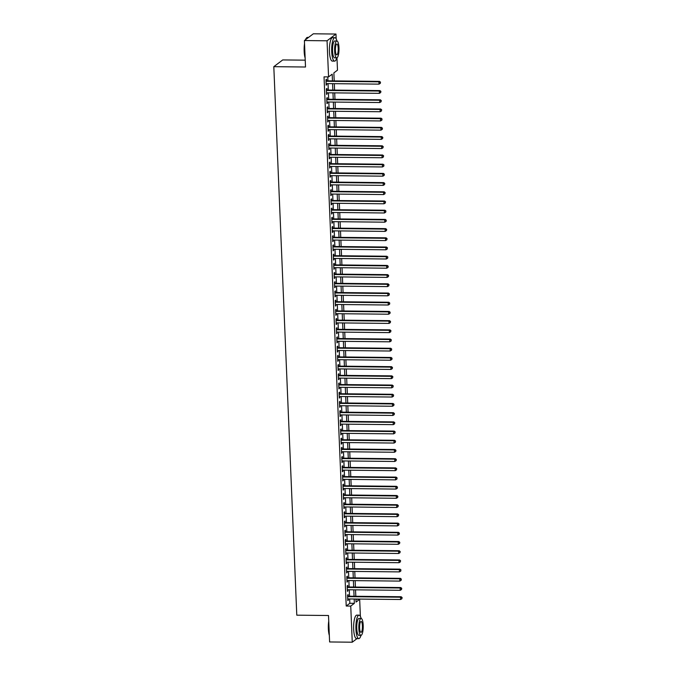 <?xml version="1.0" encoding="UTF-8"?>
<svg xmlns="http://www.w3.org/2000/svg" width="676" height="676" viewBox="0 0 676 676"><rect width="100%" height="100%" fill="white"/><g stroke="black" fill="none" stroke-linecap="round" stroke-linejoin="round"><path stroke-width="1.01" d="M305.222 60.164L282.729 59.927L273.805 66.679L296.789 615.177L328.502 615.506L329.609 641.963L352.255 642.2L350.743 606.076L354.359 603.338L354.182 599.02M273.805 66.679L305.51 67.008L304.403 40.552L313.326 33.8L335.972 34.037L336.175 38.87M336.969 57.815L337.485 70.16L333.868 72.89L334.206 80.909M355.931 599.291L359.666 599.325L360.376 616.36M348.225 596.198L348.157 594.593L347.557 595.049L347.785 600.567L348.394 600.111L348.343 598.961M347.844 586.996L347.777 585.382L347.168 585.838L347.405 591.365L347.954 589.759M347.456 577.794L347.388 576.18L346.788 576.636L347.016 582.163L347.574 580.557M347.067 568.592L346.999 566.978L346.399 567.434L346.627 572.961L347.236 572.504L347.185 571.355M346.687 559.39L346.619 557.776L346.011 558.232L346.247 563.759L346.796 562.153M346.298 550.188L346.23 548.574L345.63 549.03L345.858 554.548L346.416 552.951M345.909 540.986L345.842 539.372L345.242 539.828L345.47 545.346L346.078 544.89L346.027 543.749M345.529 531.775L345.461 530.17L344.853 530.626L345.09 536.144L345.639 534.539M345.14 522.573L345.073 520.968L344.473 521.424L344.701 526.942L345.259 525.337M344.752 513.371L344.684 511.766L344.084 512.222L344.312 517.74L344.921 517.284L344.87 516.134M344.371 504.169L344.304 502.564L343.695 503.012L343.932 508.538L344.481 506.932M343.983 494.967L343.915 493.353L343.315 493.81L343.543 499.336L344.101 497.73M343.594 485.765L343.526 484.151L342.926 484.607L343.163 490.134L343.712 488.528M343.214 476.563L343.146 474.949L342.538 475.405L342.774 480.932L343.332 479.326M342.825 467.361L342.757 465.747L342.157 466.203L342.386 471.73L342.994 471.273L342.943 470.124M342.445 458.159L342.377 456.545L341.769 457.001L342.005 462.519L342.555 460.922M342.056 448.948L341.988 447.343L341.388 447.799L341.617 453.317L342.174 451.712M341.667 439.746L341.6 438.141L341 438.597L341.228 444.115L341.836 443.659L341.786 442.51M341.287 430.544L341.219 428.939L340.611 429.395L340.848 434.913L341.397 433.308M340.898 421.342L340.831 419.737L340.231 420.185L340.459 425.711L341.017 424.105M340.51 412.14L340.442 410.526L339.842 410.983L340.07 416.509L340.679 416.053L340.628 414.903M340.129 402.938L340.062 401.324L339.453 401.781L339.69 407.307L340.239 405.701M339.741 393.736L339.673 392.122L339.073 392.579L339.301 398.105L339.859 396.499M339.352 384.534L339.284 382.92L338.684 383.376L338.913 388.903L339.521 388.446L339.47 387.297M338.972 375.332L338.904 373.718L338.296 374.174L338.532 379.692L339.082 378.095M338.583 366.122L338.515 364.516L337.915 364.972L338.144 370.49L338.701 368.885M338.194 356.92L338.127 355.314L337.527 355.77L337.755 361.288L338.363 360.832L338.313 359.683M337.814 347.717L337.746 346.112L337.138 346.568L337.375 352.086L337.924 350.481M337.425 338.515L337.358 336.91L336.758 337.366L336.986 342.884L337.544 341.279M337.037 329.313L336.969 327.699L336.369 328.156L336.606 333.682L337.155 332.077M336.656 320.111L336.589 318.497L335.98 318.954L336.217 324.48L336.775 322.875M336.268 310.909L336.2 309.295L335.6 309.752L335.828 315.278L336.437 314.822L336.386 313.672M335.887 301.707L335.82 300.093L335.212 300.55L335.448 306.076L335.997 304.47M335.499 292.505L335.431 290.891L334.831 291.348L335.059 296.865L335.617 295.268M335.11 283.295L335.042 281.689L334.443 282.145L334.671 287.663L335.279 287.207L335.228 286.058M334.73 274.093L334.662 272.487L334.054 272.943L334.29 278.461L334.84 276.856M334.341 264.891L334.274 263.285L333.674 263.741L333.902 269.259L334.459 267.654M333.952 255.689L333.885 254.083L333.285 254.539L333.513 260.057L334.121 259.601L334.071 258.452M333.572 246.486L333.505 244.873L332.896 245.329L333.133 250.855L333.682 249.25M333.183 237.284L333.116 235.67L332.516 236.127L332.744 241.653L333.302 240.048M332.795 228.082L332.727 226.468L332.127 226.925L332.355 232.451L332.964 231.995L332.913 230.846M332.415 218.88L332.347 217.266L331.739 217.723L331.975 223.249L332.524 221.643M332.026 209.678L331.958 208.064L331.358 208.521L331.586 214.038L332.144 212.441M331.637 200.468L331.57 198.862L330.97 199.319L331.198 204.836L331.806 204.38L331.755 203.231M331.257 191.266L331.189 189.66L330.581 190.117L330.817 195.634L331.367 194.029M330.868 182.064L330.801 180.458L330.201 180.914L330.429 186.432L330.986 184.827M330.48 172.862L330.412 171.256L329.812 171.712L330.049 177.23L330.598 175.625M330.099 163.66L330.032 162.046L329.423 162.502L329.66 168.028L330.218 166.423M329.711 154.458L329.643 152.844L329.043 153.3L329.271 158.826L329.88 158.37L329.829 157.221M329.33 145.256L329.263 143.642L328.654 144.098L328.891 149.624L329.44 148.019M328.942 136.053L328.874 134.439L328.274 134.896L328.502 140.422L329.06 138.817M328.553 126.851L328.485 125.237L327.885 125.694L328.113 131.212L328.722 130.755L328.671 129.615M328.173 117.641L328.105 116.035L327.497 116.492L327.733 122.01L328.282 120.412M327.784 108.439L327.716 106.833L327.116 107.29L327.345 112.807L327.902 111.202M327.395 99.237L327.328 97.631L326.728 98.088L326.956 103.605L327.564 103.149L327.514 102M327.015 90.035L326.947 88.429L326.339 88.886L326.576 94.403L327.125 92.798M332.465 80.892L332.178 74.174L328.561 76.903L324.032 76.861L346.213 606.034L349.83 603.296L349.653 598.978M349.534 596.215L349.264 589.776M349.146 587.013L348.875 580.574M348.765 577.811L348.495 571.364M348.377 568.601L348.106 562.162M347.988 559.398L347.717 552.96M347.608 550.196L347.337 543.757M347.219 540.994L346.949 534.555M346.83 531.792L346.56 525.353M346.45 522.59L346.18 516.151M346.061 513.388L345.791 506.949M345.673 504.186L345.402 497.747M345.292 494.984L345.022 488.537M344.904 485.774L344.633 479.335M344.515 476.572L344.245 470.133M344.135 467.37L343.864 460.931M343.746 458.167L343.476 451.729M343.357 448.965L343.095 442.526M342.977 439.763L342.707 433.324M342.588 430.561L342.318 424.122M342.208 421.359L341.938 414.92M341.819 412.157L341.549 405.718M341.431 402.947L341.16 396.508M341.05 393.745L340.78 387.306M340.662 384.543L340.391 378.104M340.273 375.341L340.003 368.902M339.893 366.139L339.622 359.7M339.504 356.936L339.234 350.498M339.115 347.734L338.845 341.295M338.735 338.532L338.465 332.093M338.346 329.33L338.076 322.891M337.958 320.128L337.687 313.681M337.577 310.918L337.307 304.479M337.189 301.716L336.918 295.277M336.8 292.514L336.538 286.075M336.42 283.312L336.149 276.873M336.031 274.11L335.761 267.671M335.651 264.907L335.38 258.469M335.262 255.705L334.992 249.267M334.873 246.503L334.603 240.065M334.493 237.301L334.223 230.854M334.105 228.091L333.834 221.652M333.716 218.889L333.445 212.45M333.336 209.687L333.065 203.248M332.947 200.485L332.676 194.046M332.558 191.283L332.288 184.844M332.178 182.081L331.908 175.642M331.789 172.879L331.519 166.44M331.401 163.676L331.13 157.238M331.02 154.474L330.75 148.027M330.632 145.264L330.361 138.825M330.243 136.062L329.981 129.623M329.863 126.86L329.592 120.421M329.474 117.658L329.204 111.219M329.094 108.456L328.823 102.017M328.705 99.254L328.435 92.815M328.316 90.052L328.046 83.613M327.936 80.85L327.767 76.895M326.626 80.833L326.559 79.219L325.959 79.675L326.187 85.201L326.745 83.596M304.403 40.552L327.049 40.788L335.972 34.037M357.021 638.6L352.255 642.2M346.213 606.034L350.743 606.076M328.561 76.903L327.049 40.788M354.063 596.257L353.793 589.818M353.675 587.055L353.404 580.616M353.295 577.853L353.024 571.414M352.906 568.651L352.635 562.212M352.517 559.449L352.247 553.01M352.137 550.247L351.866 543.808M351.748 541.045L351.478 534.606M351.359 531.843L351.089 525.396M350.979 522.632L350.709 516.194M350.59 513.43L350.32 506.992M350.202 504.228L349.931 497.789M349.822 495.026L349.551 488.587M349.433 485.824L349.162 479.385M349.044 476.622L348.782 470.183M348.664 467.42L348.394 460.981M348.275 458.218L348.005 451.779M347.895 449.016L347.625 442.569M347.506 439.806L347.236 433.367M347.118 430.604L346.847 424.165M346.737 421.401L346.467 414.963M346.349 412.199L346.078 405.761M345.96 402.997L345.69 396.558M345.58 393.795L345.309 387.356M345.191 384.593L344.921 378.154M344.802 375.391L344.532 368.952M344.422 366.189L344.152 359.75M344.033 356.979L343.763 350.54M343.645 347.777L343.374 341.338M343.264 338.575L342.994 332.136M342.876 329.373L342.605 322.934M342.487 320.17L342.225 313.732M342.107 310.968L341.836 304.53M341.718 301.766L341.448 295.327M341.338 292.564L341.067 286.125M340.949 283.362L340.679 276.923M340.56 274.16L340.29 267.713M340.18 264.95L339.91 258.511M339.791 255.748L339.521 249.309M339.403 246.546L339.132 240.107M339.022 237.344L338.752 230.905M338.634 228.142L338.363 221.703M338.245 218.94L337.975 212.501M337.865 209.737L337.594 203.299M337.476 200.535L337.206 194.096M337.087 191.333L336.817 184.886M336.707 182.123L336.437 175.684M336.318 172.921L336.048 166.482M335.93 163.719L335.668 157.28M335.55 154.517L335.279 148.078M335.161 145.315L334.89 138.876M334.781 136.113L334.51 129.674M334.392 126.911L334.121 120.472M334.003 117.709L333.733 111.27M333.623 108.506L333.352 102.059M333.234 99.296L332.964 92.857M332.845 90.094L332.575 83.655M355.922 599.046L356.049 602.062L359.666 599.325M334.324 83.672L334.586 90.111M334.704 92.874L334.975 99.321M335.093 102.084L335.364 108.523M335.473 111.286L335.744 117.725M335.862 120.489L336.133 126.927M336.251 129.691L336.521 136.129M336.631 138.893L336.901 145.332M337.02 148.095L337.29 154.534M337.409 157.297L337.679 163.736M337.789 166.499L338.059 172.938M338.177 175.701L338.448 182.148M338.566 184.911L338.837 191.35M338.946 194.113L339.217 200.552M339.335 203.315L339.605 209.754M339.724 212.517L339.994 218.956M340.104 221.72L340.374 228.158M340.493 230.922L340.763 237.36M340.881 240.124L341.143 246.563M341.262 249.326L341.532 255.765M341.65 258.528L341.921 264.975M342.031 267.738L342.301 274.177M342.419 276.94L342.69 283.379M342.808 286.142L343.078 292.581M343.188 295.344L343.459 301.783M343.577 304.546L343.847 310.985M343.966 313.748L344.236 320.187M344.346 322.951L344.616 329.389M344.735 332.153L345.005 338.591M345.123 341.355L345.394 347.802M345.504 350.565L345.774 357.004M345.892 359.767L346.163 366.206M346.281 368.969L346.551 375.408M346.661 378.171L346.932 384.61M347.05 387.373L347.32 393.812M347.439 396.575L347.701 403.014M347.819 405.777L348.089 412.216M348.208 414.98L348.478 421.418M348.588 424.182L348.858 430.629M348.977 433.392L349.247 439.831M349.365 442.594L349.636 449.033M349.745 451.796L350.016 458.235M350.134 460.998L350.405 467.437M350.523 470.2L350.793 476.639M350.903 479.402L351.174 485.841M351.292 488.604L351.562 495.043M351.681 497.806L351.951 504.245M352.061 507.008L352.331 513.447M352.45 516.219L352.72 522.658M352.838 525.421L353.109 531.86M353.218 534.623L353.489 541.062M353.607 543.825L353.878 550.264M353.996 553.027L354.258 559.466M354.376 562.229L354.647 568.668M354.765 571.431L355.035 577.87M355.145 580.633L355.415 587.072M355.534 589.835L355.804 596.274M349.83 603.296L354.359 603.338M326.17 84.737L326.787 84.745M326.55 93.939L327.176 93.947M326.939 103.141L327.564 103.149M327.328 112.343L327.945 112.351M327.708 121.553L328.333 121.553M328.097 130.755L328.722 130.755M328.485 139.957L329.102 139.966M328.866 149.159L329.491 149.168M329.254 158.361L329.88 158.37M329.643 167.564L330.26 167.572M330.023 176.766L330.649 176.774M330.412 185.968L331.029 185.976M330.801 195.17L331.417 195.178M331.181 204.38L331.806 204.38M331.57 213.582L332.186 213.582M331.95 222.784L332.575 222.793M332.339 231.986L332.964 231.995M332.727 241.188L333.344 241.197M333.107 250.39L333.733 250.399M333.496 259.592L334.121 259.601M333.885 268.795L334.502 268.803M334.265 277.997L334.89 278.005M334.654 287.207L335.279 287.207M335.042 296.409L335.659 296.409M335.423 305.611L336.048 305.62M335.811 314.813L336.437 314.822M336.2 324.015L336.817 324.024M336.58 333.217L337.206 333.226M336.969 342.419L337.586 342.428M337.358 351.621L337.975 351.63M337.738 360.823L338.363 360.832M338.127 370.034L338.744 370.034M338.507 379.236L339.132 379.236M338.896 388.438L339.521 388.446M339.284 397.64L339.901 397.649M339.665 406.842L340.29 406.851M340.053 416.044L340.679 416.053M340.442 425.246L341.059 425.255M340.822 434.448L341.448 434.457M341.211 443.65L341.836 443.659M341.6 452.861L342.217 452.861M341.98 462.063L342.605 462.063M342.369 471.265L342.994 471.273M342.757 480.467L343.374 480.475M343.138 489.669L343.763 489.678M343.526 498.871L344.143 498.88M343.915 508.073L344.532 508.082M344.295 517.275L344.921 517.284M344.684 526.477L345.301 526.486M345.064 535.688L345.69 535.688M345.453 544.89L346.078 544.89M345.842 554.092L346.458 554.1M346.222 563.294L346.847 563.302M346.611 572.496L347.236 572.504M346.999 581.698L347.616 581.706M347.38 590.9L348.005 590.908M347.768 600.102L348.394 600.111M326.026 81.289L378.932 81.838L379.025 84.137L326.119 83.587M326.001 80.824L379.532 81.382L378.932 81.838L380.318 82.404L380.351 83.325L380.318 82.404M380.554 82.218L379.532 81.382M379.025 84.137L380.351 83.325M305.13 57.992A11.45 2.974 -89.4 0 1 304.158 51.342A11.45 2.974 -89.4 0 1 304.53 43.67M305.484 39.732A11.45 2.974 -89.4 0 1 306.414 38.084A11.45 2.974 -89.4 0 1 306.541 37.957M308.56 37.4L307.495 37.391A11.729 3.05 90.6 0 0 306.667 37.814A11.729 3.05 90.6 0 0 305.687 39.58M304.58 44.777A11.729 3.05 90.6 0 0 304.361 51.401A11.729 3.05 90.6 0 0 305.104 57.283M336.935 40.983A11.729 3.05 90.6 0 0 334.848 37.67A11.729 3.05 90.6 0 0 331.713 51.68A11.729 3.05 90.6 0 0 334.612 61.127A11.729 3.05 90.6 0 0 336.758 57.866M334.848 37.67L332.584 37.653A11.729 3.05 90.6 0 0 329.449 51.663A11.729 3.05 90.6 0 0 332.347 61.102L334.612 61.127M336.724 57.866L334.645 57.849A8.442 2.197 -89.4 0 1 332.558 51.046A8.442 2.197 -89.4 0 1 334.814 40.957L336.901 40.983A8.442 2.197 90.6 0 0 334.645 51.063A8.442 2.197 90.6 0 0 336.724 57.866A8.442 2.197 90.6 0 0 338.98 47.785A8.442 2.197 90.6 0 0 336.901 40.983M335.414 50.48A5.442 1.411 90.6 0 0 336.758 54.866A5.442 1.411 90.6 0 0 338.211 48.368A5.442 1.411 90.6 0 0 336.868 43.982A5.442 1.411 90.6 0 0 335.414 50.48M329.339 635.474A11.45 2.974 -89.4 0 1 328.359 628.832A11.45 2.974 -89.4 0 1 328.739 621.159M328.781 622.266A11.729 3.05 90.6 0 0 328.561 628.883A11.729 3.05 90.6 0 0 329.305 634.772M361.136 618.464A11.729 3.05 90.6 0 0 359.057 615.16A11.729 3.05 90.6 0 0 355.922 629.17A11.729 3.05 90.6 0 0 358.812 638.617A11.729 3.05 90.6 0 0 360.967 635.356M359.057 615.16L356.793 615.135A11.729 3.05 90.6 0 0 353.658 629.145A11.729 3.05 90.6 0 0 356.548 638.592L358.812 638.617M360.933 635.356L358.846 635.33A8.442 2.197 -89.4 0 1 356.767 628.528A8.442 2.197 -89.4 0 1 359.024 618.447L361.102 618.464A8.442 2.197 90.6 0 0 358.846 628.553A8.442 2.197 90.6 0 0 360.933 635.356A8.442 2.197 90.6 0 0 363.189 625.266A8.442 2.197 90.6 0 0 361.102 618.464M359.615 627.97A5.442 1.411 90.6 0 0 360.959 632.356A5.442 1.411 90.6 0 0 362.412 625.849A5.442 1.411 90.6 0 0 361.077 621.472A5.442 1.411 90.6 0 0 359.615 627.97M326.407 90.491L379.312 91.04L379.413 93.339L326.508 92.789M326.39 90.026L379.92 90.584L379.312 91.04L380.706 91.606L380.74 92.528L380.706 91.606M380.943 91.421L379.92 90.584M379.413 93.339L380.74 92.528M326.795 99.693L379.701 100.242L379.794 102.541L326.888 102M326.778 99.237L380.301 99.786L379.701 100.242L381.087 100.808L381.129 101.73L381.087 100.808M381.332 100.623L380.301 99.786M379.794 102.541L381.129 101.73M327.184 108.895L380.089 109.444L380.182 111.743L327.277 111.202M327.159 108.439L380.689 108.988L380.089 109.444L381.475 110.011L381.509 110.932L381.475 110.011M381.712 109.833L380.689 108.988M380.182 111.743L381.509 110.932M327.564 118.097L380.47 118.646L380.571 120.953L327.666 120.404M327.547 117.641L381.078 118.19L380.47 118.646L381.864 119.213L381.898 120.134L381.864 119.213M382.101 119.035L381.078 118.19M380.571 120.953L381.898 120.134M327.953 127.308L380.858 127.849L380.951 130.155L328.046 129.606M327.936 126.843L381.458 127.392L380.858 127.849L382.244 128.415L382.286 129.336L382.244 128.415M382.489 128.237L381.458 127.392M380.951 130.155L382.286 129.336M328.342 136.51L381.247 137.051L381.34 139.357L328.435 138.808M328.316 136.045L381.847 136.603L381.247 137.051L382.633 137.617L382.667 138.538L382.633 137.617M382.87 137.439L381.847 136.603M381.34 139.357L382.667 138.538M328.722 145.712L381.627 146.261L381.729 148.559L328.823 148.01M328.705 145.247L382.236 145.805L381.627 146.261L383.013 146.827L383.055 147.74L383.013 146.827M383.258 146.641L382.236 145.805M381.729 148.559L383.055 147.74M329.111 154.914L382.016 155.463L382.109 157.761L329.204 157.212M329.094 154.449L382.616 155.007L382.016 155.463L383.402 156.029L383.444 156.95L383.402 156.029M383.647 155.843L382.616 155.007M382.109 157.761L383.444 156.95M329.491 164.116L382.405 164.665L382.498 166.964L329.592 166.414M329.474 163.651L383.005 164.209L382.405 164.665L383.791 165.231L383.824 166.152L383.791 165.231M384.027 165.045L383.005 164.209M382.498 166.964L383.824 166.152M329.88 173.318L382.785 173.867L382.886 176.166L329.981 175.616M329.863 172.853L383.393 173.411L382.785 173.867L384.171 174.433L384.213 175.354L384.171 174.433M384.416 174.247L383.393 173.411M382.886 176.166L384.213 175.354M330.268 182.52L383.174 183.069L383.267 185.368L330.361 184.827M330.243 182.055L383.774 182.613L383.174 183.069L384.56 183.635L384.602 184.556L384.56 183.635M384.805 183.45L383.774 182.613M383.267 185.368L384.602 184.556M330.649 191.722L383.554 192.271L383.655 194.57L330.75 194.029M330.632 191.266L384.162 191.815L383.554 192.271L384.948 192.837L384.982 193.758L384.948 192.837M385.185 192.652L384.162 191.815M383.655 194.57L384.982 193.758M331.037 200.924L383.943 201.473L384.044 203.78L331.13 203.231M331.02 200.468L384.543 201.017L383.943 201.473L385.328 202.039L385.371 202.961L385.328 202.039M385.574 201.862L384.543 201.017M384.044 203.78L385.371 202.961M331.426 210.135L384.331 210.675L384.424 212.982L331.519 212.433M331.401 209.67L384.931 210.219L384.331 210.675L385.717 211.242L385.759 212.163L385.717 211.242M385.962 211.064L384.931 210.219M384.424 212.982L385.759 212.163M331.806 219.337L384.712 219.877L384.813 222.184L331.908 221.635M331.789 218.872L385.32 219.43L384.712 219.877L386.106 220.444L386.14 221.365L386.106 220.444M386.342 220.266L385.32 219.43M384.813 222.184L386.14 221.365M332.195 228.539L385.1 229.088L385.193 231.386L332.288 230.837M332.178 228.074L385.7 228.632L385.1 229.088L386.486 229.654L386.528 230.567L386.486 229.654M386.731 229.468L385.7 228.632M385.193 231.386L386.528 230.567M332.584 237.741L385.489 238.29L385.582 240.588L332.676 240.039M332.558 237.276L386.089 237.834L385.489 238.29L386.875 238.856L386.909 239.777L386.875 238.856M387.111 238.67L386.089 237.834M385.582 240.588L386.909 239.777M332.964 246.943L385.869 247.492L385.971 249.79L333.065 249.241M332.947 246.478L386.478 247.036L385.869 247.492L387.264 248.058L387.297 248.979L387.264 248.058M387.5 247.872L386.478 247.036M385.971 249.79L387.297 248.979M333.352 256.145L386.258 256.694L386.351 258.993L333.445 258.443M333.336 255.68L386.858 256.238L386.258 256.694L387.644 257.26L387.686 258.181L387.644 257.26M387.889 257.074L386.858 256.238M386.351 258.993L387.686 258.181M333.741 265.347L386.647 265.896L386.74 268.195L333.834 267.654M333.716 264.882L387.247 265.44L386.647 265.896L388.032 266.462L388.066 267.383L388.032 266.462M388.269 266.276L387.247 265.44M386.74 268.195L388.066 267.383M334.121 274.549L387.027 275.098L387.128 277.397L334.223 276.856M334.105 274.093L387.635 274.642L387.027 275.098L388.421 275.664L388.455 276.585L388.421 275.664M388.658 275.478L387.635 274.642M387.128 277.397L388.455 276.585M334.51 283.751L387.416 284.3L387.509 286.607L334.603 286.058M334.493 283.295L388.016 283.844L387.416 284.3L388.801 284.866L388.844 285.787L388.801 284.866M389.046 284.689L388.016 283.844M387.509 286.607L388.844 285.787M334.899 292.962L387.804 293.502L387.897 295.809L334.992 295.26M334.873 292.497L388.404 293.046L387.804 293.502L389.19 294.068L389.224 294.99L389.19 294.068M389.427 293.891L388.404 293.046M387.897 295.809L389.224 294.99M335.279 302.164L388.185 302.704L388.286 305.011L335.38 304.462M335.262 301.699L388.793 302.248L388.185 302.704L389.57 303.27L389.613 304.192L389.57 303.27M389.815 303.093L388.793 302.248M388.286 305.011L389.613 304.192M335.668 311.366L388.573 311.915L388.666 314.213L335.761 313.664M335.651 310.901L389.173 311.459L388.573 311.915L389.959 312.481L390.001 313.394L389.959 312.481M390.204 312.295L389.173 311.459M388.666 314.213L390.001 313.394M336.048 320.568L388.962 321.117L389.055 323.415L336.149 322.866M336.031 320.103L389.562 320.661L388.962 321.117L390.348 321.683L390.382 322.604L390.348 321.683M390.584 321.497L389.562 320.661M389.055 323.415L390.382 322.604M336.437 329.77L389.342 330.319L389.444 332.617L336.538 332.068M336.42 329.305L389.951 329.863L389.342 330.319L390.728 330.885L390.77 331.806L390.728 330.885M390.973 330.699L389.951 329.863M389.444 332.617L390.77 331.806M336.825 338.972L389.731 339.521L389.824 341.819L336.918 341.27M336.8 338.507L390.331 339.065L389.731 339.521L391.117 340.087L391.159 341.008L391.117 340.087M391.362 339.901L390.331 339.065M389.824 341.819L391.159 341.008M337.206 348.174L390.111 348.723L390.213 351.021L337.307 350.472M337.189 347.709L390.72 348.267L390.111 348.723L391.505 349.289L391.539 350.21L391.505 349.289M391.742 349.103L390.72 348.267M390.213 351.021L391.539 350.21M337.594 357.376L390.5 357.925L390.601 360.224L337.687 359.683M337.577 356.92L391.1 357.469L390.5 357.925L391.886 358.491L391.928 359.412L391.886 358.491M392.131 358.305L391.1 357.469M390.601 360.224L391.928 359.412M337.983 366.578L390.889 367.127L390.981 369.434L338.076 368.885M337.958 366.122L391.488 366.671L390.889 367.127L392.274 367.693L392.317 368.614L392.274 367.693M392.519 367.516L391.488 366.671M390.981 369.434L392.317 368.614M338.363 375.788L391.269 376.329L391.37 378.636L338.465 378.087M338.346 375.324L391.877 375.873L391.269 376.329L392.663 376.895L392.697 377.816L392.663 376.895M392.9 376.718L391.877 375.873M391.37 378.636L392.697 377.816M338.752 384.99L391.657 385.531L391.75 387.838L338.845 387.289M338.735 384.526L392.257 385.075L391.657 385.531L393.043 386.097L393.086 387.018L393.043 386.097M393.288 385.92L392.257 385.075M391.75 387.838L393.086 387.018M339.141 394.192L392.046 394.742L392.139 397.04L339.234 396.491M339.115 393.728L392.646 394.285L392.046 394.742L393.432 395.308L393.466 396.22L393.432 395.308M393.669 395.122L392.646 394.285M392.139 397.04L393.466 396.22M339.521 403.395L392.426 403.944L392.528 406.242L339.622 405.693M339.504 402.93L393.035 403.488L392.426 403.944L393.821 404.51L393.855 405.431L393.821 404.51M394.057 404.324L393.035 403.488M392.528 406.242L393.855 405.431M339.91 412.597L392.815 413.146L392.908 415.444L340.003 414.895M339.893 412.132L393.415 412.69L392.815 413.146L394.201 413.712L394.243 414.633L394.201 413.712M394.446 413.526L393.415 412.69M392.908 415.444L394.243 414.633M340.298 421.799L393.204 422.348L393.297 424.646L340.391 424.097M340.273 421.334L393.804 421.892L393.204 422.348L394.59 422.914L394.623 423.835L394.59 422.914M394.826 422.728L393.804 421.892M393.297 424.646L394.623 423.835M340.679 431.001L393.584 431.55L393.685 433.848L340.78 433.299M340.662 430.536L394.192 431.094L393.584 431.55L394.978 432.116L395.012 433.037L394.978 432.116M395.215 431.93L394.192 431.094M393.685 433.848L395.012 433.037M341.067 440.203L393.973 440.752L394.066 443.05L341.16 442.51M341.05 439.746L394.573 440.296L393.973 440.752L395.359 441.318L395.401 442.239L395.359 441.318M395.604 441.132L394.573 440.296M394.066 443.05L395.401 442.239M341.456 449.405L394.361 449.954L394.454 452.261L341.549 451.712M341.431 448.948L394.961 449.498L394.361 449.954L395.747 450.52L395.781 451.441L395.747 450.52M395.984 450.343L394.961 449.498M394.454 452.261L395.781 451.441M341.836 458.615L394.742 459.156L394.843 461.463L341.938 460.914M341.819 458.151L395.35 458.7L394.742 459.156L396.128 459.722L396.17 460.643L396.128 459.722M396.373 459.545L395.35 458.7M394.843 461.463L396.17 460.643M342.225 467.817L395.13 468.358L395.223 470.665L342.318 470.116M342.208 467.353L395.73 467.902L395.13 468.358L396.516 468.924L396.558 469.845L396.516 468.924M396.761 468.747L395.73 467.902M395.223 470.665L396.558 469.845M342.605 477.019L395.519 477.569L395.612 479.867L342.707 479.318M342.588 476.555L396.119 477.112L395.519 477.569L396.905 478.126L396.939 479.047L396.905 478.126M397.142 477.949L396.119 477.112M395.612 479.867L396.939 479.047M342.994 486.221L395.899 486.771L396.001 489.069L343.095 488.52M342.977 485.757L396.508 486.314L395.899 486.771L397.285 487.337L397.327 488.258L397.285 487.337M397.53 487.151L396.508 486.314M396.001 489.069L397.327 488.258M343.383 495.423L396.288 495.973L396.381 498.271L343.476 497.722M343.357 494.959L396.888 495.516L396.288 495.973L397.674 496.539L397.716 497.46L397.674 496.539M397.919 496.353L396.888 495.516M396.381 498.271L397.716 497.46M343.763 504.626L396.668 505.175L396.77 507.473L343.864 506.924M343.746 504.161L397.277 504.718L396.668 505.175L398.063 505.741L398.096 506.662L398.063 505.741M398.299 505.555L397.277 504.718M396.77 507.473L398.096 506.662M344.152 513.828L397.057 514.377L397.158 516.675L344.245 516.126M344.135 513.363L397.657 513.921L397.057 514.377L398.443 514.943L398.485 515.864L398.443 514.943M398.688 514.757L397.657 513.921M397.158 516.675L398.485 515.864M344.54 523.03L397.446 523.579L397.539 525.877L344.633 525.337M344.515 522.573L398.046 523.123L397.446 523.579L398.832 524.145L398.874 525.066L398.832 524.145M399.077 523.959L398.046 523.123M397.539 525.877L398.874 525.066M344.921 532.232L397.826 532.781L397.927 535.079L345.022 534.539M344.904 531.775L398.434 532.325L397.826 532.781L399.22 533.347L399.254 534.268L399.22 533.347M399.457 533.17L398.434 532.325M397.927 535.079L399.254 534.268M345.309 541.442L398.215 541.983L398.308 544.29L345.402 543.741M345.292 540.977L398.815 541.527L398.215 541.983L399.6 542.549L399.643 543.47L399.6 542.549M399.846 542.372L398.815 541.527M398.308 544.29L399.643 543.47M345.698 550.644L398.603 551.185L398.696 553.492L345.791 552.943M345.673 550.179L399.203 550.729L398.603 551.185L399.989 551.751L400.023 552.672L399.989 551.751M400.226 551.574L399.203 550.729M398.696 553.492L400.023 552.672M346.078 559.846L398.984 560.396L399.085 562.694L346.18 562.145M346.061 559.382L399.592 559.939L398.984 560.396L400.378 560.953L400.412 561.874L400.378 560.953M400.615 560.776L399.592 559.939M399.085 562.694L400.412 561.874M346.467 569.048L399.372 569.598L399.465 571.896L346.56 571.347M346.45 568.584L399.972 569.141L399.372 569.598L400.758 570.164L400.8 571.085L400.758 570.164M401.003 569.978L399.972 569.141M399.465 571.896L400.8 571.085M346.856 578.25L399.761 578.8L399.854 581.098L346.949 580.549M346.83 577.786L400.361 578.343L399.761 578.8L401.147 579.366L401.181 580.287L401.147 579.366M401.383 579.18L400.361 578.343M399.854 581.098L401.181 580.287M347.236 587.452L400.141 588.002L400.243 590.3L347.337 589.751M347.219 586.988L400.75 587.545L400.141 588.002L401.536 588.568L401.569 589.489L401.536 588.568M401.772 588.382L400.75 587.545M400.243 590.3L401.569 589.489M347.625 596.654L400.53 597.204L400.623 599.502L347.717 598.953M347.608 596.19L401.13 596.747L400.53 597.204L401.916 597.77L401.958 598.691L401.916 597.77M402.161 597.584L401.13 596.747M400.623 599.502L401.958 598.691"/></g></svg>
